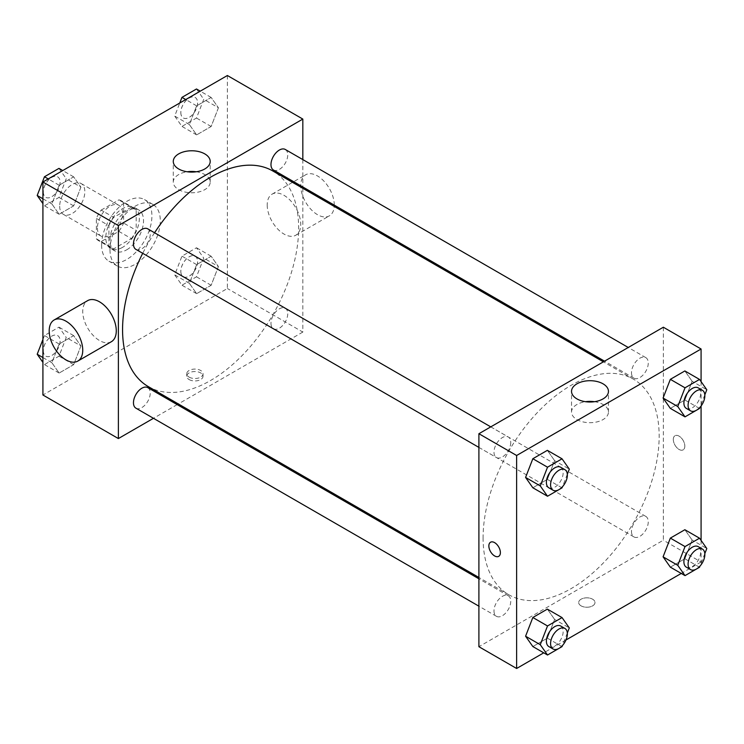 <?xml version="1.0" encoding="UTF-8"?>
<svg xmlns="http://www.w3.org/2000/svg" width="744" height="744" viewBox="0 0 744 744"><rect width="100%" height="100%" fill="white"/><g stroke="black" fill="none" stroke-linecap="round" stroke-linejoin="round"><path stroke-width="0.56" stroke-dasharray="3.72 2.79" d="M59.687 206.209A17.782 10.267 120 0 0 63.37 214.356A17.782 10.267 120 0 0 81.152 204.079A17.782 10.267 120 0 0 81.152 183.545A17.782 10.267 120 0 0 67.453 188.306A17.782 10.267 120 0 0 59.687 206.209M97.418 227.99A17.782 10.267 120 0 0 101.1 236.136A17.782 10.267 120 0 0 118.882 225.869A17.782 10.267 120 0 0 118.882 205.325A17.782 10.267 120 0 0 105.183 210.096A17.782 10.267 120 0 0 97.418 227.99M101.165 210.096L118.817 199.904A22.952 13.253 120 0 1 121.467 200.852A22.952 13.253 120 0 1 123.616 202.675L123.616 223.051A22.952 13.253 120 0 1 118.817 231.365L101.165 241.558A22.952 13.253 120 0 1 98.515 240.61A22.952 13.253 120 0 1 96.367 238.787L96.367 218.411A22.952 13.253 120 0 1 101.165 210.096L113.748 217.35L131.39 207.167L118.817 199.904M118.817 231.365L131.39 238.629L113.748 248.822L101.165 241.558M96.367 238.787L108.94 246.05L108.94 225.674L96.367 218.411M108.94 246.05A22.952 13.253 120 0 0 111.089 247.873A22.952 13.253 120 0 0 113.748 248.822M131.39 238.629A22.952 13.253 120 0 0 136.189 230.315L123.616 223.051M131.39 207.167A22.952 13.253 120 0 1 134.05 208.115A22.952 13.253 120 0 1 136.189 209.938L136.189 230.315M113.748 217.35A22.952 13.253 120 0 0 108.94 225.674M122.565 247.352A23.715 13.69 -60 0 1 110.707 248.533A23.715 13.69 -60 0 1 110.707 221.145A23.715 13.69 -60 0 1 134.422 207.455A23.715 13.69 -60 0 1 138.059 226.455A23.715 13.69 -60 0 1 122.565 247.352M126.759 249.779A23.715 13.69 120 0 0 142.253 228.882A23.715 13.69 120 0 0 138.617 209.873A23.715 13.69 120 0 0 120.342 216.225A23.715 13.69 120 0 0 109.991 240.098A23.715 13.69 120 0 0 114.901 250.951A23.715 13.69 120 0 0 126.759 249.779M136.189 209.938L123.616 202.675M101.612 244.934A35.573 20.534 120 0 0 108.977 261.218A35.573 20.534 120 0 0 144.55 240.684A35.573 20.534 120 0 0 144.55 199.606A35.573 20.534 120 0 0 117.134 209.138A35.573 20.534 120 0 0 101.612 244.934M109.991 249.779A35.573 20.534 120 0 0 117.357 266.054A35.573 20.534 120 0 0 152.929 245.52A35.573 20.534 120 0 0 152.929 204.451A35.573 20.534 120 0 0 125.522 213.974A35.573 20.534 120 0 0 109.991 249.779M218.42 266.566L211.157 285.278L196.639 293.657L189.376 283.334L196.639 264.613L211.157 256.234L218.42 266.566L211.157 285.278L196.639 293.657L189.376 283.334L196.639 264.613L211.157 256.234L218.42 266.566L203.744 258.094L196.481 276.805L181.964 285.194L174.701 274.862L181.964 256.15L196.481 247.761L203.744 258.094M218.42 107.787L211.157 126.499L196.639 134.887L189.376 124.555L196.639 105.843L211.157 97.455L218.42 107.787L211.157 126.499L196.639 134.887L189.376 124.555L196.639 105.843L211.157 97.455L218.42 107.787L203.744 99.315L196.481 118.036L181.964 126.415L174.701 116.083L179.788 102.988M227.376 75.516L227.376 288.505L42.919 394.999M80.919 345.951L73.656 364.662L59.129 373.051L51.875 362.719L59.129 344.007L73.656 335.618L80.919 345.951L73.656 364.662L59.129 373.051L51.875 362.719L59.129 344.007L73.656 335.618L80.919 345.951L66.244 337.478L58.981 356.19L44.463 364.579L42.919 362.384M80.919 187.172L73.656 205.893L59.129 214.272L51.875 203.94L59.129 185.228L73.656 176.849L80.919 187.172L73.656 205.893L59.129 214.272L51.875 203.94L59.129 185.228L73.656 176.849L80.919 187.172L66.244 178.7L58.981 197.42L44.463 205.8L42.919 203.605M302.827 188.306L302.827 332.066L227.376 288.505M302.827 332.066L178.328 403.946M177.184 404.606L153.469 418.295M189.125 379.57A8.156 4.706 0 0 0 198.006 380.584A8.156 4.706 0 0 0 203.038 376.241A8.156 4.706 0 0 0 194.882 371.535A8.156 4.706 0 0 0 186.735 376.241A8.156 4.706 0 0 0 189.125 379.57M148.354 386.638A124.499 71.88 120 0 0 272.853 314.759A124.499 71.88 120 0 0 272.853 170.999M154.566 232.77A124.499 71.88 120 0 0 142.708 253.313M302.827 159.597L302.827 186.986M273.429 170.004A11.857 6.845 120 0 0 285.287 163.159A11.857 6.845 120 0 0 285.287 149.47M270.974 323.352A11.857 6.845 120 0 0 273.429 328.783A11.857 6.845 120 0 0 285.287 321.938A11.857 6.845 120 0 0 285.287 308.248A11.857 6.845 120 0 0 276.145 311.42A11.857 6.845 120 0 0 270.974 323.352M135.919 408.168A11.857 6.845 120 0 0 147.777 401.323A11.857 6.845 120 0 0 147.777 387.633M147.777 228.854A11.857 6.845 -60 0 1 150.232 234.286A11.857 6.845 -60 0 1 145.061 246.218A11.857 6.845 -60 0 1 135.919 249.389M267.198 205A23.715 13.69 -120 0 0 277.549 228.864A23.715 13.69 -120 0 0 295.824 235.216A23.715 13.69 -120 0 0 295.824 207.836A23.715 13.69 -120 0 0 272.109 194.147A23.715 13.69 -120 0 0 267.198 205M111.368 341.71A23.715 13.69 60 0 1 87.653 328.02A23.715 13.69 60 0 1 87.653 300.641M334.27 205.139A23.715 13.69 -120 0 0 323.975 181.192A23.715 13.69 -120 0 0 305.644 174.784A23.715 13.69 -120 0 0 300.734 185.637A23.715 13.69 -120 0 0 311.085 209.501A23.715 13.69 -120 0 0 329.359 215.853A23.715 13.69 -120 0 0 334.223 206.432M196.211 171.771A18.461 10.658 180 0 1 210.199 182.113A18.461 10.658 180 0 1 198.806 191.961A18.461 10.658 180 0 1 178.69 189.646A18.461 10.658 180 0 1 173.278 182.113A18.461 10.658 180 0 1 187.265 171.771M189.125 377.124A8.156 4.706 0 0 0 198.006 378.147A8.156 4.706 0 0 0 203.038 373.795A8.156 4.706 0 0 0 194.882 369.089A8.156 4.706 0 0 0 186.735 373.795A8.156 4.706 0 0 0 189.125 377.124M483.089 537.791A124.499 71.88 120 0 0 508.877 594.781A124.499 71.88 120 0 0 633.376 522.902A124.499 71.88 120 0 0 633.376 379.142A124.499 71.88 120 0 0 537.438 412.502A124.499 71.88 120 0 0 483.089 537.791M510.756 442.429A11.857 6.845 -60 0 1 505.585 454.361A11.857 6.845 -60 0 1 496.443 457.541A11.857 6.845 -60 0 1 496.443 443.852A11.857 6.845 -60 0 1 508.301 436.998A11.857 6.845 -60 0 1 510.756 442.429M631.489 531.495A11.857 6.845 120 0 0 633.944 536.926A11.857 6.845 120 0 0 645.801 530.081A11.857 6.845 120 0 0 645.801 516.392A11.857 6.845 120 0 0 636.669 519.563A11.857 6.845 120 0 0 631.489 531.495M493.988 610.889A11.857 6.845 120 0 0 496.443 616.311A11.857 6.845 120 0 0 508.301 609.466A11.857 6.845 120 0 0 508.301 595.777A11.857 6.845 120 0 0 499.168 598.948A11.857 6.845 120 0 0 493.988 610.889M631.489 372.725A11.857 6.845 120 0 0 633.944 378.157A11.857 6.845 120 0 0 645.801 371.312A11.857 6.845 120 0 0 645.801 357.613A11.857 6.845 120 0 0 636.669 360.793A11.857 6.845 120 0 0 631.489 372.725M663.35 327.221L663.35 540.209L478.904 646.703M701.081 540.395L701.081 561.999L663.35 540.209M701.081 561.999L681.244 573.447M565.97 639.998L543.743 652.832M581.083 605.858A8.156 4.706 0 0 0 589.964 606.881A8.156 4.706 0 0 0 594.995 602.538A8.156 4.706 0 0 0 586.849 597.832A8.156 4.706 0 0 0 578.692 602.538A8.156 4.706 0 0 0 581.083 605.858A8.156 4.706 0 0 0 589.964 606.881A8.156 4.706 0 0 0 594.995 602.528A8.156 4.706 0 0 0 586.849 597.823A8.156 4.706 0 0 0 578.692 602.528A8.156 4.706 0 0 0 581.083 605.858M692.125 381.281L684.871 370.949L692.125 381.281L684.871 399.993L670.344 408.382L684.871 399.993L692.125 381.281L706.8 389.754M554.624 619.445L547.361 609.113L554.624 619.445L547.361 638.157L532.844 646.545L547.361 638.157L554.624 619.445L569.299 627.917M701.081 381.616L701.081 405.982M692.125 540.06L684.871 529.728L692.125 540.06L684.871 558.772L670.344 567.151L684.871 558.772L692.125 540.06L706.8 548.523M554.624 460.666L547.361 450.343L554.624 460.666L547.361 479.387L532.844 487.766L547.361 479.387L554.624 460.666L569.299 469.139M673.311 439.462A8.156 4.706 -120 0 0 676.863 447.665A8.156 4.706 -120 0 0 683.15 449.85A8.156 4.706 -120 0 0 683.15 440.439A8.156 4.706 -120 0 0 674.994 435.733A8.156 4.706 -120 0 0 673.311 439.462A8.156 4.706 -120 0 0 676.863 447.674A8.156 4.706 -120 0 0 683.141 449.85A8.156 4.706 -120 0 0 683.141 440.439A8.156 4.706 -120 0 0 674.994 435.733A8.156 4.706 -120 0 0 673.301 439.462M490.547 542.227L490.547 542.227A8.156 4.706 60 0 1 496.825 544.413A8.156 4.706 60 0 1 500.387 552.615A8.156 4.706 60 0 1 498.694 556.345L498.694 556.345M594.465 401.704A18.461 10.658 180 0 1 608.452 412.037A18.461 10.658 180 0 1 597.051 421.885A18.461 10.658 180 0 1 576.935 419.579A18.461 10.658 180 0 1 571.531 412.037A18.461 10.658 180 0 1 585.519 401.704M567.319 474.244L562.483 486.706M548.849 487.794A11.857 6.845 120 0 0 560.706 480.95A11.857 6.845 120 0 0 560.706 467.26M562.036 487.85L547.361 479.387M704.819 394.859L699.983 407.321M686.349 408.409A11.857 6.845 120 0 0 698.207 401.565A11.857 6.845 120 0 0 698.207 387.866M699.537 408.465L684.871 399.993M567.319 633.014L562.483 645.476M548.849 646.564A11.857 6.845 120 0 0 560.706 639.719A11.857 6.845 120 0 0 560.706 626.029M562.036 646.629L547.361 638.157M704.819 553.629L699.983 566.091M686.349 567.179A11.857 6.845 120 0 0 698.207 560.334A11.857 6.845 120 0 0 698.207 546.645M699.537 567.244L684.871 558.772M58.981 168.377L66.244 178.7M43.338 191.924A11.857 6.845 120 0 0 45.793 197.355A11.857 6.845 120 0 0 57.651 190.511A11.857 6.845 120 0 0 57.651 176.821A11.857 6.845 120 0 0 48.509 179.992A11.857 6.845 120 0 0 43.338 191.924M73.656 205.893L58.981 197.42M59.129 214.272L44.463 205.8M51.875 203.94L42.919 198.778M59.129 185.228L48.23 178.932M73.656 176.849L62.756 170.553M43.301 191.906A11.857 6.845 120 0 0 45.756 197.337A11.857 6.845 120 0 0 57.614 190.492A11.857 6.845 120 0 0 57.614 176.802A11.857 6.845 120 0 0 48.481 179.974A11.857 6.845 120 0 0 43.301 191.906M196.481 88.992L203.744 99.315M180.839 112.539A11.857 6.845 120 0 0 183.294 117.971A11.857 6.845 120 0 0 195.151 111.126A11.857 6.845 120 0 0 195.151 97.436A11.857 6.845 120 0 0 186.019 100.607A11.857 6.845 120 0 0 180.839 112.539M211.157 126.499L196.481 118.036M196.639 134.887L181.964 126.415M189.376 124.555L174.701 116.083M196.639 105.843L185.74 99.547M211.157 97.455L200.257 91.168M180.801 112.521A11.857 6.845 120 0 0 183.266 117.952A11.857 6.845 120 0 0 195.114 111.107A11.857 6.845 120 0 0 195.114 97.418A11.857 6.845 120 0 0 185.981 100.589A11.857 6.845 120 0 0 180.801 112.521M42.919 339.506L44.463 335.535L58.981 327.146L66.244 337.478M43.338 350.703A11.857 6.845 120 0 0 45.793 356.134A11.857 6.845 120 0 0 57.651 349.289A11.857 6.845 120 0 0 57.651 335.591A11.857 6.845 120 0 0 48.509 338.771A11.857 6.845 120 0 0 43.338 350.703M73.656 364.662L58.981 356.19M59.129 373.051L44.463 364.579M51.875 362.719L42.919 357.548M59.129 344.007L44.463 335.535M73.656 335.618L58.981 327.146M43.301 350.684A11.857 6.845 120 0 0 45.756 356.116A11.857 6.845 120 0 0 57.614 349.262A11.857 6.845 120 0 0 57.614 335.572A11.857 6.845 120 0 0 48.481 338.752A11.857 6.845 120 0 0 43.301 350.684M180.839 271.318A11.857 6.845 120 0 0 183.294 276.74A11.857 6.845 120 0 0 195.151 269.895A11.857 6.845 120 0 0 195.151 256.206A11.857 6.845 120 0 0 186.019 259.386A11.857 6.845 120 0 0 180.839 271.318M211.157 285.278L196.481 276.805M196.639 293.657L181.964 285.194M189.376 283.334L174.701 274.862M196.639 264.613L181.964 256.15M211.157 256.234L196.481 247.761M180.801 271.3A11.857 6.845 120 0 0 183.266 276.722A11.857 6.845 120 0 0 195.114 269.877A11.857 6.845 120 0 0 195.114 256.187A11.857 6.845 120 0 0 185.981 259.368A11.857 6.845 120 0 0 180.801 271.3M63.37 214.356L101.1 236.136M81.152 183.545L118.882 205.325M138.617 209.873L134.422 207.455M114.901 250.951L110.707 248.533M134.05 208.115L121.467 200.852M111.089 247.873L98.515 240.61M152.929 204.451L144.55 199.606M117.357 266.054L108.977 261.218M295.824 235.216L329.359 215.853M272.109 194.147L305.644 174.784M210.199 182.113L210.199 161.429M173.278 182.113L173.278 161.429M186.735 373.795L186.735 376.241M203.038 373.795L203.038 376.241M633.376 379.142L603.403 361.835M508.877 594.781L478.904 577.474M478.904 447.404L496.443 457.541M490.752 426.87L508.301 436.998M645.801 516.392L285.287 308.248M633.944 536.926L273.429 328.783M508.301 595.777L478.904 578.795M496.443 616.311L478.904 606.183M645.801 357.613L628.261 347.485M633.944 378.157L604.547 361.175M608.452 412.037L608.452 391.363M571.531 412.037L571.531 391.363"/><path stroke-width="1.12" d="M153.469 418.295L118.38 438.56L42.919 394.999L42.919 182.001L227.376 75.516L302.827 119.077L302.827 159.597M178.328 403.946L177.184 404.606M142.708 253.313A124.499 71.88 120 0 0 122.565 329.648A124.499 71.88 120 0 0 148.354 386.638L478.904 577.474M603.403 361.835L272.853 170.999A124.499 71.88 120 0 0 154.566 232.77M302.827 186.986L302.827 188.306M118.38 438.56L118.38 225.572L302.827 119.077M628.261 347.485L285.287 149.47A11.857 6.845 120 0 0 276.145 152.65A11.857 6.845 120 0 0 270.974 164.582A11.857 6.845 120 0 0 273.429 170.004L604.547 361.175M478.904 578.795L147.777 387.633A11.857 6.845 120 0 0 138.644 390.805A11.857 6.845 120 0 0 133.464 402.737A11.857 6.845 120 0 0 135.919 408.168L478.904 606.183M478.904 447.404L135.919 249.389A11.857 6.845 -60 0 1 135.919 235.699A11.857 6.845 -60 0 1 147.777 228.854L490.752 426.87M118.38 225.572L42.919 182.001M178.69 168.972A18.461 10.658 180 0 1 173.278 161.429A18.461 10.658 180 0 1 191.738 150.772A18.461 10.658 180 0 1 210.199 161.429A18.461 10.658 180 0 1 198.806 171.278A18.461 10.658 180 0 1 178.69 168.972M54.117 319.994L87.653 300.641A23.715 13.69 60 0 1 105.927 306.993A23.715 13.69 60 0 1 116.278 330.857A23.715 13.69 60 0 1 111.368 341.71L77.832 361.072A23.715 13.69 60 0 1 54.117 347.383A23.715 13.69 60 0 1 54.117 319.994A23.715 13.69 60 0 1 72.391 326.356A23.715 13.69 60 0 1 82.742 350.219A23.715 13.69 60 0 1 77.832 361.072M334.223 206.432A23.715 13.69 -120 0 0 334.27 205.139M187.265 171.771A18.461 10.658 180 0 1 196.211 171.771M543.743 652.832L516.624 668.484L478.904 646.703L478.904 433.715L663.35 327.221L701.081 349.001L701.081 381.616M681.244 573.447L565.97 639.998M670.344 408.382L663.081 398.049L670.344 379.338L684.871 370.949L670.344 379.338L663.081 398.049L670.344 408.382L685.019 416.854L677.756 406.522L685.019 387.81L699.537 379.421L706.8 389.754L704.819 394.859M532.844 646.545L525.58 636.213L532.844 617.501L547.361 609.113L532.844 617.501L525.58 636.213L532.844 646.545L547.519 655.008L540.256 644.685L547.519 625.964L562.036 617.585L569.299 627.917L567.319 633.014M701.081 405.982L701.081 540.395M516.624 668.484L516.624 455.495L701.081 349.001M670.344 567.151L663.081 556.828L670.344 538.107L684.871 529.728L670.344 538.107L663.081 556.828L670.344 567.151L685.019 575.624L677.756 565.301L685.019 546.58L699.537 538.2L706.8 548.523L704.819 553.629M532.844 487.766L525.58 477.434L532.844 458.723L547.361 450.343L532.844 458.723L525.58 477.434L532.844 487.766L547.519 496.239L540.256 485.906L547.519 467.195L562.036 458.806L569.299 469.139L567.319 474.244M516.624 455.495L478.904 433.715M576.935 398.896A18.461 10.658 180 0 1 571.531 391.363A18.461 10.658 180 0 1 589.992 380.705A18.461 10.658 180 0 1 608.452 391.363A18.461 10.658 180 0 1 597.051 401.211A18.461 10.658 180 0 1 576.935 398.896M500.387 552.615A8.156 4.706 60 0 1 498.694 556.345A8.156 4.706 60 0 1 490.538 551.639A8.156 4.706 60 0 1 490.538 542.227A8.156 4.706 60 0 1 496.825 544.413A8.156 4.706 60 0 1 500.387 552.615M498.694 556.345A8.156 4.706 60 0 1 490.547 551.639A8.156 4.706 60 0 1 490.547 542.227M585.519 401.704A18.461 10.658 180 0 1 594.465 401.704M562.483 486.706L562.036 487.85L547.519 496.239M564.901 469.678L560.706 467.26A11.857 6.845 120 0 0 551.564 470.431A11.857 6.845 120 0 0 546.394 482.363A11.857 6.845 120 0 0 548.849 487.794L553.043 490.212A11.857 6.845 120 0 0 564.901 483.368A11.857 6.845 120 0 0 564.901 469.678A11.857 6.845 120 0 0 555.759 472.849A11.857 6.845 120 0 0 550.588 484.781A11.857 6.845 120 0 0 553.043 490.212M540.256 485.906L525.58 477.434M547.519 467.195L532.844 458.723M562.036 458.806L547.361 450.343M699.983 407.321L699.537 408.465L685.019 416.854M702.401 390.293L698.207 387.866A11.857 6.845 120 0 0 689.065 391.046A11.857 6.845 120 0 0 683.894 402.978A11.857 6.845 120 0 0 686.349 408.409L690.544 410.828A11.857 6.845 120 0 0 702.401 403.983A11.857 6.845 120 0 0 702.401 390.293A11.857 6.845 120 0 0 693.259 393.464A11.857 6.845 120 0 0 688.088 405.396A11.857 6.845 120 0 0 690.544 410.828M677.756 406.522L663.081 398.049M685.019 387.81L670.344 379.338M699.537 379.421L684.871 370.949M562.483 645.476L562.036 646.629L547.519 655.008M564.901 628.447L560.706 626.029A11.857 6.845 120 0 0 551.564 629.21A11.857 6.845 120 0 0 546.394 641.142A11.857 6.845 120 0 0 548.849 646.564L553.043 648.991A11.857 6.845 120 0 0 564.901 642.137A11.857 6.845 120 0 0 564.901 628.447A11.857 6.845 120 0 0 555.759 631.628A11.857 6.845 120 0 0 550.588 643.56A11.857 6.845 120 0 0 553.043 648.991M540.256 644.685L525.58 636.213M547.519 625.964L532.844 617.501M562.036 617.585L547.361 609.113M699.983 566.091L699.537 567.244L685.019 575.624M702.401 549.063L698.207 546.645A11.857 6.845 120 0 0 689.065 549.816A11.857 6.845 120 0 0 683.894 561.757A11.857 6.845 120 0 0 686.349 567.179L690.544 569.597A11.857 6.845 120 0 0 702.401 562.752A11.857 6.845 120 0 0 702.401 549.063A11.857 6.845 120 0 0 693.259 552.243A11.857 6.845 120 0 0 688.088 564.175A11.857 6.845 120 0 0 690.544 569.597M677.756 565.301L663.081 556.828M685.019 546.58L670.344 538.107M699.537 538.2L684.871 529.728M42.919 203.605L37.2 195.477L44.463 176.756L58.981 168.377L62.756 170.553M42.919 198.778L37.2 195.477M48.23 178.932L44.463 176.756M179.788 102.988L181.964 97.371L196.481 88.992L200.257 91.168M185.74 99.547L181.964 97.371M42.919 362.384L37.2 354.246L42.919 339.506M42.919 357.548L37.2 354.246"/></g></svg>
